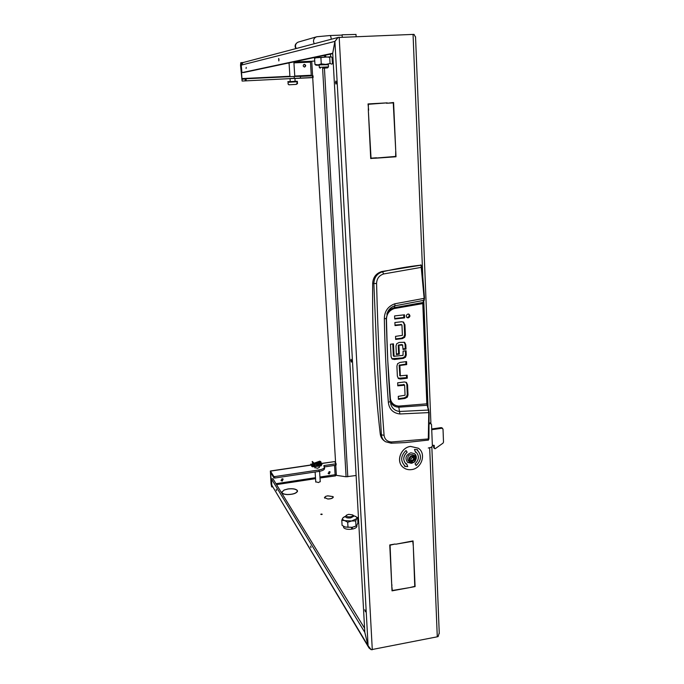 <?xml version="1.0" encoding="UTF-8"?>
<svg xmlns="http://www.w3.org/2000/svg" width="684" height="684" viewBox="0 0 684 684"><rect width="100%" height="100%" fill="white"/><g stroke="black" fill="none" stroke-linecap="round" stroke-linejoin="round"><path stroke-width="1.03" d="M321.3 514.026L320.753 514.325L321.668 514.556L322.215 514.248L321.3 514.026M306.381 59.217L306.817 59.123M333.048 496.601L327.73 495.814L325.892 496.285L327.781 495.891L333.048 496.601M284.612 489.881L287.973 489.017C292.47 488.487 295.497 488.949 297.044 490.411L297.266 490.377C295.668 488.872 292.555 488.393 287.921 488.94L284.612 489.881M315.743 481.793L318.556 482.545L320.232 481.476M290.042 78.532L294.907 78.267M319.334 467.266L317.658 468.309L314.837 467.582M276.601 490.625L276.268 489.325L276.601 490.625M311.006 547.645L310.57 546.089L311.006 547.645M279.004 59.636L278.679 58.439L278.824 60.944L279.004 59.636M246.197 67.365L246.078 68.477L246.197 67.365M365.436 611.752L364.803 609.76L365.436 611.752M336.297 82.507L335.827 81.011L335.519 82.593L335.989 84.089L336.297 82.507M351.636 361.032L351.072 359.297L350.849 360.4L351.414 362.127L351.636 361.032M283.005 478.98L281.928 480.561L280.987 480.305M282.073 478.723L281.175 480.664L282.244 481.057L283.142 479.116L282.073 478.723M329.953 471.798L328.91 473.448L328.106 473.277M329.149 471.618L328.311 473.619L329.286 473.935L330.115 471.934L329.149 471.618M304.354 64.339L304.209 64.356C302.756 65.425 302.867 66.322 304.517 67.058L304.654 67.041C306.116 65.98 306.013 65.083 304.354 64.339M371.164 649.629L368.086 645.773L364.811 632.315L332.723 53.326L334.921 41.476L337.922 37.62M272.873 478.791L271.48 478.997L364.794 632.349L368.069 645.807L369.052 648.022L371.173 649.672M271.48 478.997L271.796 485.161L368.069 645.807M272.959 478.774L364.589 628.271M310.536 61.363L311.733 61.312M336.306 474.696L335.117 474.944M337.939 37.517L334.886 41.391L332.698 53.241L241.931 72.624L241.238 65.125L243.094 62.552L338.298 37.389M312.528 77.48L312.434 75.83L313.041 75.821L313.144 77.463L242.102 81.054L240.529 65.305L240.777 62.68L243.196 62.518M422.78 276.327L413.059 34.405L337.964 37.509M413.059 34.405L414.034 34.38L415.564 37.261M241.315 64.296L240.871 62.654M245.223 80.524L245.103 78.831L241.991 79.387L240.999 64.33M310.579 61.286L310.468 62.133L293.94 62.868M314.743 61.013L311.733 61.235L312.597 75.83M333.091 59.944L332.227 59.987M272.634 486.948L271.651 486.786L271.044 483.896L270.36 471.002L312.708 464.71M271.753 486.957L270.565 472.507L273.916 477.902L273.814 476.457L270.36 471.002M439.248 632.931L438.136 636.556L437.281 636.804L371.19 649.706M333.151 496.738L333.014 497.14C332.552 498.26 330.851 498.858 327.927 498.935L327.867 499.021C330.971 498.944 332.757 498.311 333.245 497.131L333.185 497.371M325.61 496.413L324.438 497.567L327.559 498.918L324.669 497.55L325.618 496.541M284.176 489.949L281.97 492.138C282.09 493.446 283.809 494.233 287.143 494.489L287.066 494.575C283.638 494.31 281.859 493.497 281.74 492.155L284.185 490.06M287.511 494.506C293.094 494.378 296.352 493.267 297.284 491.163L297.352 490.514L297.514 491.146C296.557 493.318 293.197 494.464 287.442 494.592L287.511 494.6M356.125 475.491L346.087 476.782L336.348 475.346L335.75 465.231M335.22 475.414L335.519 475.902L320.009 477.988M303.995 64.416C305.56 65.031 305.731 65.912 304.491 67.058M429.065 423.798L431.1 423.747L431.527 424.516L432.382 446.045L431.382 447.25L428.278 448.029L431.51 447.225M294.761 76.044L311.254 75.257L310.468 62.133M376.516 157.782L370.719 158.551L368.36 110.808L371.036 158.166L376.516 157.782M387.785 103.19L393.591 102.497L395.703 150.061L393.266 102.882L387.785 103.19M395.651 544.233L413.059 540.916L413.298 546.157L412.768 541.275L395.651 544.233M395.113 544.019L390.077 545.199L391.735 585.179L389.752 544.943L395.113 544.019M409.836 587.565L414.769 586.35L413.316 546.661L415.094 586.59L409.836 587.565M391.761 585.684L392.308 590.497L409.323 587.659L392.017 590.856L391.761 585.684M368.676 110.184L368.026 103.934L387.204 102.856L368.385 104.284L368.334 110.184M377.098 158.098L395.651 156.439L395.728 150.66L396.002 156.773L377.098 158.098M332.74 53.626L243.538 72.555M319.95 477.013L335.1 474.713L334.544 465.419M370.711 158.406L376.533 158.141M393.266 102.882L387.785 103.173M386.477 102.899L368.043 104.284M395.249 156.465L377.089 157.953M273.814 476.457L274.72 476.594L274.823 478.039L273.916 477.902M336.041 463.624L336.143 464.992L335.596 465.265L335.511 463.846L324.301 465.522L323.737 465.821L324.49 467.198C324.182 468.446 322.326 469.369 318.906 469.968L274.72 476.594M335.511 463.846L336.041 463.504L334.493 461.623L321.583 463.538M313.118 77.472L294.915 78.489L311.588 77.677M395.267 156.679L396.002 156.773M386.494 103.25L387.221 103.224M391.975 590.027L392.308 590.497M391.71 584.658L392.043 585.119M335.1 474.713L335.331 475.654M321.48 463.41L334.493 461.623M311.254 75.257L311.357 75.881M300.447 77.959L300.344 76.292L294.146 76.463L246.069 78.763L246.189 80.455M312.434 75.83L300.353 76.411M245.103 78.831L246.069 78.763M335.596 465.265L324.472 466.924M324.567 468.378L324.575 468.617C324.276 469.874 322.412 470.806 319 471.396L274.823 478.039M430.877 422.421L429.065 423.473M368.608 647.269L271.796 485.161M335.613 462.983L312.699 77.531M297.352 490.514L297.42 491.531M384.408 440.932C382.031 439.273 380.646 436.956 380.244 433.972C374.644 385.571 372.13 335.28 372.686 283.091L373.866 283.509C374.157 277.439 377.064 273.523 382.578 271.762C395.711 268.709 408.528 266.503 421.019 265.136L424.14 298.327L422.789 303.645L426.85 403.945L428.372 410.058L399.824 411.469C395.301 411.058 392.291 408.647 390.778 404.227L387.768 360.724L386.246 318.47M372.686 283.091C373.182 277.114 376.234 273.258 381.826 271.522L421.19 265.153M395.634 338.879L401.559 338.178L403.945 336.879L404.646 334.681L404.193 324.293L403.132 321.907M395.001 325.08L401.217 324.558M394.702 318.496L403.868 317.462L403.748 314.888M406.775 317.393L407.433 317.444C409.203 316.769 409.605 315.64 408.656 314.059M399.883 375.49L399.14 365.179L405.963 364.093L405.851 361.682M398.139 378.252L406.561 377.645L406.458 375.277M398.379 398.669L404.218 397.883L406.578 396.583L407.279 394.411L406.826 384.271L406.065 382.219M397.755 385.195L403.893 384.647M398.516 345.01L401.859 344.608L402.585 345.087L398.242 345.266L398.969 345.745L399.353 354.184L398.627 353.688L398.242 345.266M403.021 348.891L405.27 348.618L405.082 344.377L404.184 342.188M396.361 353.97L398.627 353.688M391.881 358.724L402.611 357.886L404.8 356.706L405.535 354.492L405.373 350.841M402.611 357.886L403.338 358.39L394.369 359.502L392.06 358.895L391.077 356.74L390.487 344.223L393.471 343.864L394.052 356.27L393.599 355.954M393.334 355.774L392.787 343.941M380.244 433.972L381.416 434.853L377.141 361.648L373.866 283.509L376.576 283.484C376.798 278.602 379.141 275.43 383.613 273.968L382.578 271.762L381.826 271.522M390.812 443.112L385.511 441.736C383.066 440.145 381.698 437.846 381.416 434.853L384.066 435.289C380.424 388.016 377.927 337.417 376.576 283.484M428.791 410.212L427.414 405.244L429.09 412.384L428.928 438.889L391.65 441.958C387.247 441.719 384.724 439.496 384.066 435.289M383.613 273.968L422.002 267.23L420.694 264.896M404.193 324.293L404.919 324.72L403.175 321.925M404.919 324.72L405.381 335.134L404.68 337.34L403.945 336.879M401.559 338.178L402.286 338.64L404.68 337.34M402.286 338.64L395.66 339.426L395.523 336.374L402.406 335.331L401.953 325.062L401.106 324.404M400.935 324.396L401.662 324.832L395.027 325.593L394.882 322.523L401.782 321.736L403.834 322.309M404.603 317.88L394.728 319L394.582 315.923L404.466 314.811L404.603 317.88L403.868 317.462M408.177 317.863C410.203 316.889 410.451 315.649 408.904 314.153L408.006 314.016C405.98 314.991 405.732 316.23 407.262 317.727L408.177 317.863L407.433 317.444M399.14 365.179L399.858 365.692L400.32 375.807L399.601 375.268M400.32 375.807L407.16 375.191L407.288 378.184L406.561 377.645M407.288 378.184L400.482 379.064L398.456 378.534L397.37 376.183L396.908 366.162L397.592 363.717L399.986 362.417L406.561 361.597L406.689 364.606L405.963 364.093M406.689 364.606L400.123 365.436L399.396 364.914M406.826 384.271L407.561 384.827L406.433 382.45M407.561 384.827L408.006 394.984L407.305 397.156L406.578 396.583M404.218 397.883L404.945 398.464L407.305 397.156M404.945 398.464L398.404 399.345L398.268 396.361L405.073 395.232L404.62 385.212L397.789 385.844L397.643 382.843L404.458 381.954L406.484 382.484M403.611 384.425L404.338 384.981M399.353 354.184L396.387 354.551L395.993 345.967L396.737 343.719L399.165 342.436L404.381 342.282M405.082 344.377L405.817 344.856L404.757 342.522M405.817 344.856L406.005 349.096L405.27 348.618M402.585 345.087L403.047 349.456L406.005 349.096M394.052 356.27L403.03 355.389L403.115 351.114L406.082 350.755L406.27 354.987L405.526 357.202L404.8 356.706M403.338 358.39L405.526 357.202M394.369 359.502L393.659 358.989M428.099 440.103L405.304 442.591L391.026 443.215L391.65 441.958M429.082 412.418L428.928 438.889L428.278 440.214L428.817 410.272L428.372 410.058L428.723 412.606L399.892 413.982C393.043 413.093 389.196 409.237 388.358 402.406L390.231 401.491C388.298 374.96 386.973 347.275 386.263 318.453L384.331 318.753C384.895 347.805 386.238 375.696 388.358 402.406M386.836 314.067L387.401 312.947C388.982 310.228 391.265 308.475 394.249 307.706L394.967 305.808L424.328 300.242L422.002 267.23M387.247 348.635L386.46 319.693C386.52 314.11 389.102 310.391 394.215 308.561L394.249 307.706L423.259 302.431M399.892 413.982L398.832 407.185L427.414 405.244L423.157 303.542M420.985 264.956L422.011 267.222L424.525 298.284L394.83 303.781C387.973 306.295 384.468 311.28 384.331 318.753M394.83 303.781L394.967 305.808C391.975 306.629 389.675 308.433 388.05 311.22L386.263 318.453L388.05 311.229L386.845 314.05M394.215 308.561L423.165 303.534L427.218 403.791L398.712 406.091C393.599 405.578 390.752 402.654 390.162 397.31L389.931 397.361M398.712 406.091L398.832 407.185C394.711 407.04 391.838 405.073 390.213 401.294M390.29 402.098L390.231 401.491M432.356 445.455L434.126 445.318L434.425 448.302L435.204 448.713L443.018 443.129L443.506 442.138L443.018 429.142L441.949 428.235L431.732 429.706M433.571 445.275L433.656 447.635L434.425 448.302M441.949 428.235L441.163 427.611L431.698 428.971M434.554 448.61L433.656 447.635M441.163 427.611L441.958 427.859M415.385 457.511C411.452 455.279 409.554 456.536 409.665 461.298C413.598 463.521 415.496 462.256 415.385 457.511M409.152 461.401C408.545 456.869 410.417 455.125 414.752 456.168L415.598 457.126C416.188 461.683 414.307 463.41 409.964 462.324L409.152 461.401M414.316 459.845L414.342 458.194L412.845 457.374L411.289 458.263L410.802 460.717L412.204 461.426L414.316 459.845M410.853 459.999L411.845 460.802L413.538 459.101M413.94 455.407L413.435 454.928C409.109 453.885 407.245 455.629 407.852 460.144L409.459 461.837M413.469 459.032L414.128 459.648L413.469 458.109M290.563 81.593L294.359 81.379L290.623 81.918M318.684 463.265L314.965 463.316C315.854 464.137 317.094 464.128 318.684 463.265M317.581 464.333L314.597 463.769L315.033 463.213M318.889 463.196L318.958 463.786M314.666 464.385L314.597 463.846M320.711 463.932L321.95 464.333L321.095 465.872L312.502 466.83L311.528 466.112L312.485 466.548L321.078 465.59L321.685 464.487L320.805 464.197L315.281 466.206L313.075 463.932L315.187 465.941L320.711 463.932L320.403 463.222L317.35 464.427L314.631 464.41M321.711 463.795L320.403 463.222M317.581 462.658L320.086 461.854L321.07 462.341L321.129 463.196M312.374 461.452L314.041 463.196L319.779 461.144L320.839 461.811M312.143 461.683L313.075 463.932M312.383 461.495L313.315 463.743M320.83 463.145L320.813 462.487L319.924 462.179L318.171 462.76M318.975 463.256L318.599 462.965L320.565 462.247M312.947 463.615L310.818 464.376L313.349 464.351M310.724 464.128L311.682 464.829L313.554 464.616M314.332 465.548L311.528 466.086M321.437 464.248L320.634 464.872M320.787 464.864L321.078 465.59M294.599 81.695L297.378 81.644L297.018 83.482L297.01 81.9L297.497 83.628L297.352 81.319L295.112 81.251L294.907 78.25M297.497 83.628L296.275 84.397L288.922 84.799L288.118 84.132M296.275 84.397L288.922 84.799M290.555 81.918L289.418 81.567L290.606 81.601M288.067 82.054L296.984 81.567L288.067 82.054L288.092 83.995L288.887 84.611M294.351 81.31L295.137 81.593M289.443 81.9L287.844 81.67L289.418 81.567M296.24 84.209L297.018 83.482M416.034 459.289C416.701 456.955 416.18 455.074 414.47 453.637L410.87 452.774C405.74 454.98 404.663 458.186 407.647 462.393L411.332 463.299L412.623 462.94M407.245 462.042L411.298 463.265L412.426 462.974M419.207 448.918L418.36 448.225L410.554 446.404C401.123 447.379 395.856 460.759 402.534 466.762M411.614 469.6C421.746 468.514 426.525 453.56 418.403 448.259L410.588 446.438C400.627 447.439 395.66 462.025 403.389 467.523C405.757 469.335 408.493 470.028 411.614 469.6M405.689 463.632C402.705 459.734 403.175 455.92 407.108 452.167L406.005 450.534C400.696 455.766 400.294 460.862 404.817 465.821L404.637 466.385L407.732 466.625L406.681 463.752L406.236 464.111C402.705 460.255 403.004 456.288 407.142 452.201L406.014 450.534M404.116 465.206L404.979 465.941M404.663 466.351L407.698 466.591L406.664 463.769M416.137 465.479C421.233 460.554 421.78 455.604 417.762 450.602M417.223 450.149L417.565 449.713L414.47 449.456L415.521 452.346L415.863 451.902C419.472 455.758 419.198 459.742 415.043 463.863L416.163 465.522C421.506 460.229 421.857 455.108 417.223 450.149L417.505 449.704M416.052 459.092L414.829 453.937M350.473 516.796C352.542 516.343 353.269 515.71 352.653 514.898L348.635 514.334L346.531 515.138C345.83 516.446 347.147 517.001 350.473 516.796M353.269 515.36L353.799 516.198L350.747 517.899C347.566 518.216 345.779 517.762 345.386 516.523L346.395 515.266M356.877 526.082L356.894 526.372C356.663 527.578 355.176 528.476 352.431 529.074L352.328 527.279M351.516 527.407L351.619 529.211C347.728 529.604 345.087 529.1 343.71 527.689L343.428 526.218M351.747 527.373L352.431 529.074M345.394 527.073L352.029 527.33L355.176 526.415M345.446 516.292L342.787 517.993C342.197 519.071 342.838 519.943 344.702 520.635L341.786 520.233L342.086 525.363L345.104 526.988L352.029 527.33L355.988 526.064L357.005 524.996L357.946 522.738L357.664 517.634L356.655 518.669C357.185 517.626 356.578 516.771 354.825 516.104L353.705 515.796M344.702 520.635L351.67 520.977L356.655 518.669L355.697 520.926L351.67 520.977L347.711 522.234L344.702 520.635M341.786 520.233L342.787 517.993L344.428 516.702M354.663 516.052L357.664 517.634M348.002 527.39L347.711 522.234M355.988 526.064L355.697 520.926M323.028 68.212L327.61 67.861L323.028 68.212M320.266 68.255L319.291 67.365L328.465 66.878M342.239 37.116L342.111 34.781L356.005 34.448M324.96 56.798L324.874 55.293M324.712 56.806L324.626 55.353M329.474 54.318L330.543 54.404L330.663 56.686M325.516 55.165L325.61 56.772M331.142 56.763L315.162 57.824L314.58 58.285L314.948 64.433L318.137 64.877L315.974 65.194L319.171 65.202M328.354 64.706L318.137 64.877L321.266 63.877L325.712 64.407L330.064 63.484L331.834 64.151L332.433 63.646L332.091 57.524L331.167 56.781L329.722 57.319L325.276 56.781L320.907 57.695L317.692 57.276L314.58 58.285M315.931 65.177L314.948 64.433M320.907 57.695L321.266 63.877M329.722 57.319L330.064 63.484M368.086 645.773L334.921 41.476M334.886 41.391L241.238 65.125M293.881 62.013L310.604 61.269M315.546 478.663L276.533 484.605M241.785 78.583L289.896 76.275M289.058 63.082L287.93 63.133M241.247 65.211L240.819 65.228M428.056 407.553L423.789 301.345M339.187 37.235L372.293 649.757M437.281 636.804L429.68 447.823M275.977 483.699L315.478 477.697M313.631 464.718L270.505 471.122M294.146 76.463L294.248 78.13M324.301 465.522L324.37 466.668M319 471.396L318.906 469.968M430.441 423.601L429.988 423.234M241.828 62.577L241.871 63.253M346.087 476.782L322.6 68.229M324.43 68.135L347.78 476.774M423.157 303.499L423.199 302.567L423.157 303.499M427.389 405.202L427.209 403.808M405.381 335.134L404.646 334.681M400.482 379.064L399.764 378.526M408.006 394.984L407.279 394.411M405.535 354.492L406.27 354.987M390.162 397.31L387.802 361.135M434.323 445.686L433.801 445.241M410.682 460.221L411.246 460.759M413.521 458.109L414.23 458.776M413.025 459.836L413.76 460.537M412.196 460.383L412.931 461.084M319.522 461.204L319.83 461.905M314.041 463.196L315.187 465.941M313.879 463.154L315.025 465.898M319.89 462.846L320.095 463.342M297.48 83.585L297.044 83.61M296.976 81.781L288.058 82.268M316.453 36.851L298.566 41.998C296.514 42.664 295.488 44.135 295.471 46.409L296.138 48.53M331.278 39.244C331.013 36.927 330.577 35.688 329.97 35.542L316.803 36.748C314.614 37.458 313.511 39.039 313.486 41.485L314.195 43.759M324.575 468.617L324.49 467.198M297.284 491.163L297.318 491.736M281.988 492.412L282.03 492.976M324.678 497.704L324.703 498.166M333.014 497.14L333.04 497.601M439.265 633.529L431.852 447.062M430.877 422.558L415.539 36.756M431.1 423.747L430.339 423.122M271.437 478.954L272.907 478.732M336.143 464.992L336.058 463.572M313.144 77.463L313.041 75.821M398.259 378.363L398.712 378.705M392.445 359.151L391.992 358.826M424.525 298.284L423.191 302.567M399.695 375.482L400.388 375.995M403.799 384.442L404.526 384.998M402.756 345.112L402.03 344.633M394.104 356.424L393.411 355.937M442.599 428.372L441.813 427.748M414.752 456.168L413.435 454.928M412.478 457.314L413.119 457.921M294.787 76.428L293.872 61.876M290.238 81.533L290.042 78.506M289.922 76.659L289.05 62.894M319.266 466.078L319.36 467.565M319.59 471.302L320.249 481.775M314.777 466.582L314.854 467.873M315.119 471.986L315.76 482.092M321.07 462.341L320.753 461.606M321.95 464.333L321.617 463.59M352.653 514.898L353.474 515.522M356.894 526.372L356.834 525.261M354.705 526.612L355.141 526.423M327.61 67.861L328.482 66.861L328.329 64.305M319.291 67.357L319.146 64.8M356.005 34.388L356.116 36.585M295.146 46.546C294.958 44.742 295.958 43.263 298.147 42.126M329.97 35.542L342.128 35.089M295.146 46.623L295.779 48.624"/></g></svg>
